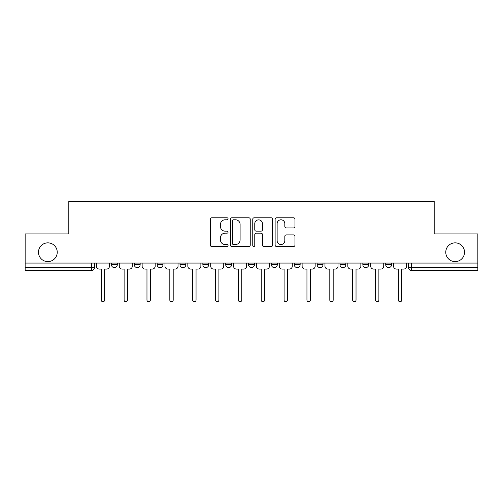 <?xml version="1.0" encoding="UTF-8"?>
<svg xmlns="http://www.w3.org/2000/svg" width="503" height="503" viewBox="0 0 503 503"><rect width="100%" height="100%" fill="white"/><g stroke="black" fill="none" stroke-linecap="round" stroke-linejoin="round"><path stroke-width="0.75" d="M228.06 218.786A1.006 1.006 0 0 0 227.054 217.78L211.776 217.78A1.44 1.44 0 0 0 210.336 219.22L210.336 245.106A1.44 1.44 0 0 0 211.776 246.539L227.054 246.539A1.006 1.006 0 0 0 228.06 245.533A1.006 1.006 0 0 0 227.054 244.527L225.074 244.527A4.602 4.602 0 0 1 220.471 239.925L220.471 237.768A4.602 4.602 0 0 1 225.074 233.166L227.054 233.166A1.006 1.006 0 0 0 228.06 232.16A1.006 1.006 0 0 0 227.054 231.154L225.074 231.154A4.602 4.602 0 0 1 220.471 226.551L220.471 224.395A4.602 4.602 0 0 1 225.074 219.792L227.054 219.792A1.006 1.006 0 0 0 228.06 218.786M445.765 252.236A9.375 9.375 0 0 0 455.14 261.61A9.375 9.375 0 0 0 464.52 252.236A9.375 9.375 0 0 0 455.14 242.855A9.375 9.375 0 0 0 445.765 252.236M38.48 252.236A9.375 9.375 0 0 0 47.86 261.61A9.375 9.375 0 0 0 57.235 252.236A9.375 9.375 0 0 0 47.86 242.855A9.375 9.375 0 0 0 38.48 252.236M362.845 263.075L362.845 264.685L368.705 264.685A2.93 2.93 0 0 1 365.775 267.615A2.93 2.93 0 0 1 362.845 264.685L362.845 263.075M294.28 263.075L294.28 264.685L300.14 264.685A2.93 2.93 0 0 1 297.21 267.615A2.93 2.93 0 0 1 294.28 264.685L294.28 263.075M248.57 263.075L248.57 264.685L254.43 264.685A2.93 2.93 0 0 1 251.5 267.615A2.93 2.93 0 0 1 248.57 264.685L248.57 263.075M225.715 263.075L225.715 264.685L231.575 264.685A2.93 2.93 0 0 1 228.645 267.615A2.93 2.93 0 0 1 225.715 264.685L225.715 263.075M180.005 263.075L180.005 264.685L185.865 264.685A2.93 2.93 0 0 1 182.935 267.615A2.93 2.93 0 0 1 180.005 264.685L180.005 263.075M293.526 227.922A1.44 1.44 0 0 0 294.965 226.482L294.965 219.22A1.44 1.44 0 0 0 293.526 217.78L276.556 217.78A1.44 1.44 0 0 0 275.122 219.22L275.122 245.106A1.44 1.44 0 0 0 276.556 246.539L293.526 246.539A1.44 1.44 0 0 0 294.965 245.106L294.965 236.335A1.44 1.44 0 0 0 293.526 234.895L286.264 234.895A1.44 1.44 0 0 0 284.824 236.335L284.824 240.679A3.848 3.848 0 0 1 280.982 244.527A3.848 3.848 0 0 1 277.134 240.679L277.134 223.64A3.848 3.848 0 0 1 280.982 219.792A3.848 3.848 0 0 1 284.824 223.64L284.824 226.482A1.44 1.44 0 0 0 286.264 227.922L293.526 227.922M25.15 263.075L25.15 233.92L68.81 233.92L68.81 201.25L434.19 201.25L434.19 233.92L477.85 233.92L477.85 263.075L25.15 263.075L25.15 267.615L94.445 267.615L94.445 263.075L94.445 267.615A2.93 2.93 0 0 1 91.515 270.545L25.15 270.545L25.15 267.615M250.243 219.22A1.44 1.44 0 0 0 248.803 217.78L231.833 217.78A1.44 1.44 0 0 0 230.399 219.22L230.399 245.106A1.44 1.44 0 0 0 231.833 246.539L248.803 246.539A1.44 1.44 0 0 0 250.243 245.106L250.243 219.22M254.197 217.78L271.167 217.78A1.44 1.44 0 0 1 272.601 219.22L272.601 245.106A1.44 1.44 0 0 1 271.167 246.539L263.905 246.539A1.44 1.44 0 0 1 262.465 245.106L262.465 234.605A1.44 1.44 0 0 0 261.026 233.166L256.209 233.166A1.44 1.44 0 0 0 254.769 234.605L254.769 245.533A1.006 1.006 0 0 1 253.764 246.539A1.006 1.006 0 0 1 252.758 245.533L252.758 219.22A1.44 1.44 0 0 1 254.197 217.78M408.555 263.075L408.555 267.615L477.85 267.615L477.85 270.545L411.485 270.545A2.93 2.93 0 0 1 408.555 267.615M477.85 263.075L477.85 267.615M391.56 263.075L391.56 264.685A2.93 2.93 0 0 1 388.63 267.615A2.93 2.93 0 0 1 385.7 264.685A2.93 2.93 0 0 0 388.63 267.615M385.7 263.075L385.7 264.685L391.56 264.685M368.705 263.075L368.705 264.685A2.93 2.93 0 0 1 365.775 267.615M345.85 263.075L345.85 264.685A2.93 2.93 0 0 1 342.92 267.615A2.93 2.93 0 0 1 339.99 264.685L345.85 264.685M339.99 263.075L339.99 264.685M322.995 263.075L322.995 264.685A2.93 2.93 0 0 1 320.065 267.615A2.93 2.93 0 0 1 317.135 264.685L322.995 264.685L322.995 263.075M317.135 263.075L317.135 264.685M300.14 263.075L300.14 264.685M277.285 263.075L277.285 264.685A2.93 2.93 0 0 1 274.355 267.615A2.93 2.93 0 0 1 271.425 264.685L277.285 264.685L277.285 263.075M271.425 263.075L271.425 264.685M254.43 263.075L254.43 264.685L254.43 263.075M231.575 264.685L231.575 263.075L231.575 264.685A2.93 2.93 0 0 1 228.645 267.615M208.72 263.075L208.72 264.685A2.93 2.93 0 0 1 205.79 267.615A2.93 2.93 0 0 1 202.86 264.685A2.93 2.93 0 0 0 205.79 267.615A2.93 2.93 0 0 0 208.72 264.685L208.72 263.075M202.86 263.075L202.86 264.685L208.72 264.685M185.865 263.075L185.865 264.685M163.01 263.075L163.01 264.685A2.93 2.93 0 0 1 160.08 267.615A2.93 2.93 0 0 1 157.15 264.685A2.93 2.93 0 0 0 160.08 267.615A2.93 2.93 0 0 0 163.01 264.685L157.15 264.685L157.15 263.075M134.295 263.075L134.295 264.685L140.155 264.685L140.155 263.075L140.155 264.685A2.93 2.93 0 0 1 137.225 267.615A2.93 2.93 0 0 1 134.295 264.685A2.93 2.93 0 0 0 137.225 267.615M111.44 263.075L111.44 264.685L117.3 264.685L117.3 263.075L117.3 264.685A2.93 2.93 0 0 1 114.37 267.615A2.93 2.93 0 0 1 111.44 264.685A2.93 2.93 0 0 0 114.37 267.615M91.515 263.075L91.515 270.545A2.93 2.93 0 0 0 94.445 267.615M233.417 219.792A1.006 1.006 0 0 0 232.411 220.798L232.411 243.521A1.006 1.006 0 0 0 233.417 244.527L235.505 244.527A4.602 4.602 0 0 0 240.101 239.925L240.101 224.395A4.602 4.602 0 0 0 235.505 219.792L233.417 219.792M262.465 223.716A3.848 3.848 0 0 0 258.617 219.868A3.848 3.848 0 0 0 254.769 223.716L254.769 229.714A1.44 1.44 0 0 0 256.209 231.154L261.026 231.154A1.44 1.44 0 0 0 262.465 229.714L262.465 223.716M96.425 266.15L96.425 263.075L96.425 266.15A2.93 2.93 0 0 0 99.355 269.08L101.26 269.08L101.26 300.065A1.685 1.685 0 0 0 102.945 301.75A1.685 1.685 0 0 0 104.63 300.065L104.63 269.08L106.535 269.08A2.93 2.93 0 0 0 109.465 266.15L109.465 263.075L109.465 266.15M99.355 269.08L101.26 269.08L101.26 300.065M104.63 300.065L104.63 269.08L106.535 269.08M119.28 266.15L119.28 263.075L119.28 266.15A2.93 2.93 0 0 0 122.21 269.08L124.115 269.08L124.115 300.065A1.685 1.685 0 0 0 125.8 301.75A1.685 1.685 0 0 0 127.485 300.065L127.485 269.08L129.39 269.08A2.93 2.93 0 0 0 132.32 266.15L132.32 263.075L132.32 266.15M142.135 266.15L142.135 263.075L142.135 266.15A2.93 2.93 0 0 0 145.065 269.08L146.97 269.08L146.97 300.065A1.685 1.685 0 0 0 148.655 301.75A1.685 1.685 0 0 0 150.34 300.065L150.34 269.08L152.246 269.08A2.93 2.93 0 0 0 155.176 266.15L155.176 263.075L155.176 266.15M122.21 269.08L124.115 269.08L124.115 300.065M127.485 300.065L127.485 269.08L129.39 269.08M145.065 269.08L146.97 269.08L146.97 300.065M150.34 300.065L150.34 269.08L152.246 269.08M164.99 266.15L164.99 263.075L164.99 266.15A2.93 2.93 0 0 0 167.92 269.08L169.825 269.08L169.825 300.065A1.685 1.685 0 0 0 171.51 301.75A1.685 1.685 0 0 0 173.195 300.065L173.195 269.08L175.101 269.08A2.93 2.93 0 0 0 178.031 266.15L178.031 263.075L178.031 266.15M187.845 266.15L187.845 263.075L187.845 266.15A2.93 2.93 0 0 0 190.775 269.08L192.68 269.08L192.68 300.065A1.685 1.685 0 0 0 194.365 301.75A1.685 1.685 0 0 0 196.051 300.065L196.051 269.08L197.949 269.08A2.93 2.93 0 0 0 200.886 266.15L200.886 263.075L200.886 266.15M210.7 266.15L210.7 263.075L210.7 266.15A2.93 2.93 0 0 0 213.63 269.08L215.536 269.08L215.536 300.065A1.685 1.685 0 0 0 217.221 301.75A1.685 1.685 0 0 0 218.906 300.065L218.906 269.08L220.804 269.08A2.93 2.93 0 0 0 223.734 266.15L223.734 263.075L223.734 266.15M167.92 269.08L169.825 269.08L169.825 300.065M173.195 300.065L173.195 269.08L175.101 269.08M190.775 269.08L192.68 269.08L192.68 300.065M196.051 300.065L196.051 269.08L197.949 269.08M213.63 269.08L215.536 269.08L215.536 300.065M218.906 300.065L218.906 269.08L220.804 269.08M233.555 266.15L233.555 263.075L233.555 266.15A2.93 2.93 0 0 0 236.485 269.08L238.391 269.08L238.391 300.065A1.685 1.685 0 0 0 240.076 301.75A1.685 1.685 0 0 0 241.754 300.065L241.754 269.08L243.659 269.08A2.93 2.93 0 0 0 246.589 266.15L246.589 263.075L246.589 266.15M236.485 269.08L238.391 269.08L238.391 300.065M241.754 300.065L241.754 269.08L243.659 269.08M256.411 266.15L256.411 263.075L256.411 266.15A2.93 2.93 0 0 0 259.341 269.08L261.246 269.08L261.246 300.065A1.685 1.685 0 0 0 262.924 301.75A1.685 1.685 0 0 0 264.609 300.065L264.609 269.08L266.515 269.08A2.93 2.93 0 0 0 269.445 266.15L269.445 263.075L269.445 266.15M259.341 269.08L261.246 269.08L261.246 300.065M264.609 300.065L264.609 269.08L266.515 269.08M279.266 266.15L279.266 263.075L279.266 266.15A2.93 2.93 0 0 0 282.196 269.08L284.094 269.08L284.094 300.065A1.685 1.685 0 0 0 285.779 301.75A1.685 1.685 0 0 0 287.464 300.065L287.464 269.08L289.37 269.08A2.93 2.93 0 0 0 292.3 266.15L292.3 263.075L292.3 266.15M282.196 269.08L284.094 269.08L284.094 300.065M287.464 300.065L287.464 269.08L289.37 269.08M302.114 266.15L302.114 263.075L302.114 266.15A2.93 2.93 0 0 0 305.051 269.08L306.949 269.08L306.949 300.065A1.685 1.685 0 0 0 308.635 301.75A1.685 1.685 0 0 0 310.32 300.065L310.32 269.08L312.225 269.08A2.93 2.93 0 0 0 315.155 266.15L315.155 263.075L315.155 266.15M305.051 269.08L306.949 269.08L306.949 300.065M310.32 300.065L310.32 269.08L312.225 269.08M324.969 266.15L324.969 263.075L324.969 266.15A2.93 2.93 0 0 0 327.899 269.08L329.805 269.08L329.805 300.065A1.685 1.685 0 0 0 331.49 301.75A1.685 1.685 0 0 0 333.175 300.065L333.175 269.08L335.08 269.08A2.93 2.93 0 0 0 338.01 266.15L338.01 263.075L338.01 266.15M327.899 269.08L329.805 269.08L329.805 300.065M333.175 300.065L333.175 269.08L335.08 269.08M347.825 266.15L347.825 263.075L347.825 266.15A2.93 2.93 0 0 0 350.754 269.08L352.66 269.08L352.66 300.065A1.685 1.685 0 0 0 354.345 301.75A1.685 1.685 0 0 0 356.03 300.065L356.03 269.08L357.935 269.08A2.93 2.93 0 0 0 360.865 266.15L360.865 263.075L360.865 266.15M350.754 269.08L352.66 269.08L352.66 300.065M356.03 300.065L356.03 269.08L357.935 269.08M370.68 266.15L370.68 263.075L370.68 266.15A2.93 2.93 0 0 0 373.61 269.08L375.515 269.08L375.515 300.065A1.685 1.685 0 0 0 377.2 301.75A1.685 1.685 0 0 0 378.885 300.065L378.885 269.08L380.79 269.08A2.93 2.93 0 0 0 383.72 266.15L383.72 263.075L383.72 266.15M373.61 269.08L375.515 269.08L375.515 300.065M378.885 300.065L378.885 269.08L380.79 269.08M393.535 266.15L393.535 263.075L393.535 266.15A2.93 2.93 0 0 0 396.465 269.08L398.37 269.08L398.37 300.065A1.685 1.685 0 0 0 400.055 301.75A1.685 1.685 0 0 0 401.74 300.065L401.74 269.08L403.645 269.08A2.93 2.93 0 0 0 406.575 266.15L406.575 263.075L406.575 266.15M396.465 269.08L398.37 269.08L398.37 300.065M401.74 300.065L401.74 269.08L403.645 269.08M411.485 263.075L411.485 270.545"/></g></svg>
